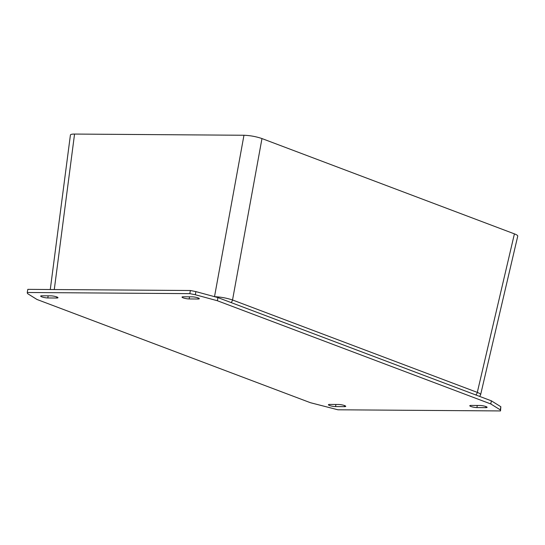 <?xml version="1.0" encoding="UTF-8"?>
<svg xmlns="http://www.w3.org/2000/svg" width="545" height="545" viewBox="0 0 545 545"><rect width="100%" height="100%" fill="white"/><g stroke="black" fill="none" stroke-linecap="round" stroke-linejoin="round"><path stroke-width="0.82" d="M344.358 406.652L335.543 406.59A4.319 0.77 10.3 0 1 330.897 405.909A4.319 0.77 10.3 0 1 328.424 404.737A4.319 0.77 10.3 0 1 329.807 404.424L338.622 404.485A4.319 0.77 10.3 0 1 343.268 405.167A4.319 0.77 10.3 0 1 345.734 406.338A4.319 0.77 10.3 0 1 344.358 406.652L344.556 405.562M479.975 405.48A4.319 0.77 10.3 0 1 484.621 406.161A4.319 0.77 10.3 0 1 487.094 407.333A4.319 0.77 10.3 0 1 485.718 407.646L476.902 407.585A4.319 0.77 10.3 0 1 472.256 406.897A4.319 0.77 10.3 0 1 469.783 405.725A4.319 0.77 10.3 0 1 471.159 405.419L479.975 405.48M47.79 297.952A4.319 0.77 10.3 0 1 43.144 297.27A4.319 0.77 10.3 0 1 40.671 296.099A4.319 0.77 10.3 0 1 42.054 295.792L50.869 295.853A4.319 0.77 10.3 0 1 55.515 296.534A4.319 0.77 10.3 0 1 57.981 297.706A4.319 0.77 10.3 0 1 56.605 298.02L47.79 297.952L48.171 295.833M183.406 296.78L192.222 296.841A4.319 0.77 10.3 0 1 196.868 297.529A4.319 0.77 10.3 0 1 199.341 298.701A4.319 0.77 10.3 0 1 197.964 299.007L189.149 298.946A4.319 0.77 10.3 0 1 184.503 298.265A4.319 0.77 10.3 0 1 182.03 297.093A4.319 0.77 10.3 0 1 183.406 296.78M195.321 294.743L217.36 300.738L490.793 403.961L500.276 409.867L500.514 410.937L337.948 409.792L310.405 402.701L36.971 299.471L27.488 293.564L27.25 292.495L189.817 293.639L195.321 294.743L195.893 291.609L217.925 297.597L217.36 300.738M217.925 297.597L491.358 400.827L490.793 403.961M491.358 400.827L500.848 406.733L500.276 409.867M500.848 406.733L500.514 410.937M189.817 293.639L190.382 290.505L27.822 289.361L27.25 292.495M190.382 290.505L195.893 291.609M475.737 394.934A3.236 2.282 -69.3 0 0 477.304 392.393C479.607 393.306 480.717 394.076 480.629 394.703L480.615 394.75M479.668 396.413L480.622 394.703L517.743 236.135C517.832 235.508 516.721 234.752 514.412 233.866L477.304 392.393L232.538 299.982A3.236 2.282 110.7 0 1 230.971 302.523M214.532 296.671C220.745 296.964 226.747 298.074 232.538 299.982L261.975 138.566C256.191 136.591 250.189 135.487 243.969 135.255L214.512 296.671M54.282 289.545L74.556 134.063C71.94 134.063 70.557 134.377 70.414 135.017L50.269 289.518M74.556 134.063L243.969 135.255M261.975 138.566L514.412 233.866M335.924 404.465L335.543 406.59M485.915 406.556L485.718 407.646M477.284 405.46L476.902 407.585M56.803 296.93L56.605 298.02M198.162 297.924L197.964 299.007M189.531 296.827L189.149 298.946"/></g></svg>
